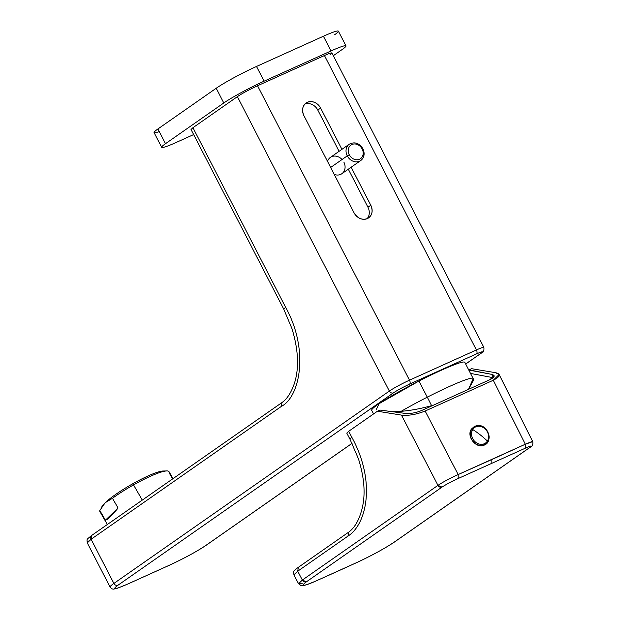<?xml version="1.0" encoding="UTF-8"?>
<svg xmlns="http://www.w3.org/2000/svg" width="620" height="620" viewBox="0 0 620 620"><rect width="100%" height="100%" fill="white"/><g stroke="black" fill="none" stroke-linecap="round" stroke-linejoin="round"><path stroke-width="0.93" d="M493.109 377.673L470.51 373.418L493.109 377.673L491.738 374.372L493.109 377.673M469.03 369.853L491.738 374.372L468.767 370.031L471.603 368.691L469.03 369.853M373.558 413.928L371.706 410.339A52.367 4.379 -27.3 0 1 418.957 381.037L427.281 397.172A52.367 4.379 152.7 0 0 401.194 411.308C410.642 410.549 420.771 408.665 431.582 405.666L433.597 405.093L431.582 405.666A33.248 1.938 -117 0 0 427.281 397.172A52.367 4.379 -27.3 0 1 473.107 378.44A52.367 4.379 152.7 0 0 427.281 397.172A33.248 1.938 63 0 1 431.582 405.666C420.771 408.665 410.642 410.549 401.194 411.308A52.367 4.379 -27.3 0 1 427.281 397.172L418.957 381.037L379.153 403.643L376.022 410.006M473.757 379.789L468.511 389.321L473.114 378.828A52.367 4.379 152.7 0 0 473.107 378.44L473.789 379.858M91.783 535.37A3.325 2.813 55.1 0 0 91.768 535.378A3.325 2.813 55.1 0 0 91.101 539.261A33.248 2.782 152.7 0 0 87.288 542.888L91.101 539.261L281.294 406.449C300.173 396.808 309.279 349.827 285.634 307.288L192.944 127.697L237.39 96.658L389.352 391.073A3.325 2.813 55.1 0 0 393.444 392.855L117.986 585.21C111.391 590.155 114.739 589.721 128.03 583.908A3.325 1.759 65.7 0 1 127.875 583.994A3.325 1.759 -114.3 0 0 128.03 583.908L169.198 565.308C184.047 558.418 196.137 551.878 205.476 545.693L352.067 443.323L205.476 545.693C196.137 551.878 184.047 558.418 169.198 565.308L128.03 583.908C114.739 589.721 111.391 590.155 117.986 585.21L393.444 392.855C397.598 390.104 402.969 387.198 409.564 384.129L476.47 353.912C482.375 351.331 483.864 351.137 480.934 353.338L465.651 364.01L480.934 353.338C483.864 351.137 482.375 351.331 476.47 353.912L409.564 384.129C402.969 387.198 397.598 390.104 393.444 392.855A3.325 2.813 -124.9 0 1 389.352 391.073A16.624 1.387 -27.3 0 1 409.502 380.169A3.325 1.759 65.7 0 1 409.564 384.129A3.325 1.759 -114.3 0 0 409.502 380.169L476.408 349.951A3.325 1.759 65.7 0 1 476.47 353.912A3.325 1.759 -114.3 0 0 476.408 349.951A16.624 1.387 -27.3 0 1 483.894 347.417A16.624 1.387 152.7 0 0 476.408 349.951L409.502 380.169L257.548 85.754L324.446 55.536L476.408 349.951L324.446 55.536A16.624 1.387 -27.3 0 1 331.933 53.002L483.894 347.417C484.204 350.866 483.344 352.764 481.314 353.121A3.325 2.813 -124.9 0 1 480.934 353.338A3.325 2.813 55.1 0 0 481.314 353.121L465.674 364.041M330.026 54.816A16.624 1.387 152.7 0 0 324.446 55.536L257.548 85.754L409.502 380.169A16.624 1.387 152.7 0 0 389.352 391.073L113.894 583.428L91.101 539.261L113.894 583.428A33.248 2.782 152.7 0 0 110.081 587.055C111.453 588.798 112.817 589.45 114.181 589L117.614 588.163L127.875 583.994L169.051 565.401A3.325 1.759 -114.3 0 0 169.198 565.308A3.325 1.759 65.7 0 1 169.051 565.401A3.325 1.759 65.7 0 1 168.888 565.456L168.888 565.456M303.909 115.645L354.051 212.799C357.546 218.387 361.987 220.317 367.358 218.589C372.139 215.729 373.287 211.281 370.783 205.243L351.153 167.222L370.783 205.243L367.947 207.227L348.316 169.206L367.947 207.227L370.783 205.243A10.803 9.13 -124.9 0 1 368.606 217.883A10.803 9.13 -124.9 0 1 367.358 218.589A10.803 9.13 -124.9 0 1 354.051 212.799L303.909 115.645A10.803 9.13 -124.9 0 1 306.086 103.005A10.803 9.13 -124.9 0 1 307.334 102.292C302.545 105.16 301.405 109.608 303.909 115.645M320.633 108.089C317.138 102.501 312.705 100.572 307.334 102.292L304.986 103.935L307.334 102.292A10.803 9.13 -124.9 0 1 320.633 108.089L317.797 110.066A10.803 9.13 55.1 0 0 304.776 104.152A10.803 9.13 -124.9 0 1 317.797 110.066L320.633 108.089L341.922 149.335L320.633 108.089M339.086 151.319L317.797 110.066L339.086 151.319M367.071 218.713A10.803 9.13 55.1 0 0 367.947 207.227A10.803 9.13 -124.9 0 1 367.071 218.713M285.634 307.288L283.728 309.101L285.634 307.288C309.279 349.827 300.173 396.815 281.294 406.449L281.968 402.558L281.294 406.449L91.101 539.261L91.776 535.378L281.968 402.558C286.928 399.094 290.958 393.034 294.058 384.361C299.29 369.109 298.608 350.563 292.005 328.716L283.728 309.101L191.037 129.51L192.944 127.697L285.634 307.288M172.639 478.904L169.066 472.719A39.897 6.262 150 0 0 166.796 470.936A39.897 6.262 150 0 0 133.525 484.902L142.29 500.1L133.525 484.902A39.897 6.262 -30 0 1 168.996 471.657L173.019 478.64M164.571 471.2A36.572 5.743 150 0 0 132.657 483.817L133.525 484.902L132.657 483.817A36.572 5.743 -30 0 1 163.153 471.014L166.796 470.936M132.657 483.817A36.572 5.743 150 0 0 105.183 502.735L105.183 502.735A36.572 5.743 150 0 0 105.175 502.743A36.572 5.743 150 0 0 102.238 506.153A36.572 5.743 -30 0 1 105.175 502.743A36.572 5.743 -30 0 1 132.657 483.817M112.46 498.286L105.183 502.735L112.46 498.286L118.071 508.02C111.693 515.801 107.477 519.862 105.416 520.203L118.071 508.02L105.416 520.203L99.805 510.469L105.183 502.735L99.805 510.469A39.897 6.262 150 0 0 99.874 511.531A39.897 6.262 -30 0 1 99.805 510.469L105.416 520.203C107.477 519.87 111.693 515.801 118.071 508.02L112.46 498.286A39.897 6.262 -30 0 1 133.525 484.902A39.897 6.262 150 0 0 112.46 498.286M531.565 441.711L525.311 444.238L493.264 380.262L499.123 374.488L495.396 372.659L471.603 368.691L495.396 372.659C501.2 373.938 500.487 376.472 493.264 380.262L425.15 411.029L493.264 380.262L525.311 444.238L532.758 441.618C533.177 444.711 532.309 446.586 530.154 447.268L529.79 447.477C532.727 445.284 531.255 445.517 525.38 448.159L525.311 444.238L458.164 474.564L491.815 459.544L491.861 463.481L491.815 459.544L525.311 444.238L525.38 448.159L458.196 478.508L458.164 474.564L458.196 478.508C451.561 481.507 446.168 484.383 442.014 487.118L437.96 485.351C443.161 481.942 449.895 478.346 458.164 474.564L425.15 411.029C416.206 414.54 408.309 415.896 401.45 415.098L377.425 411.223L379.998 410.06L377.425 411.223L348.688 431.295L351.835 437.286C376.162 481.546 366.808 524.202 347.983 536.099C366.808 524.202 376.162 481.546 351.835 437.286L349.92 439.084L358.453 458.854C364.475 477.981 365.653 494.69 361.995 508.989C359.166 520.056 354.718 527.783 348.642 532.185L298.36 567.3C291.555 572.337 294.089 571.439 293.888 574.833L298.553 583.714L302.351 580.049L297.701 571.214L347.983 536.099L348.642 532.185L347.983 536.099L297.701 571.214L298.36 567.3L297.701 571.214L293.888 574.833L297.701 571.214L302.351 580.049L306.404 581.823A3.325 2.813 -124.9 0 1 302.351 580.049L437.96 485.351A3.325 2.813 55.1 0 0 442.014 487.118L306.404 581.823L442.014 487.118C446.168 484.383 451.561 481.507 458.196 478.508L525.38 448.159C531.255 445.517 532.727 445.284 529.79 447.477L394.18 542.175C384.857 548.39 372.791 555.001 357.996 561.999A5567.445 4704.901 -124.9 0 1 316.564 580.715C303.211 586.427 299.824 586.791 306.404 581.823C299.824 586.791 303.211 586.427 316.564 580.715A5567.445 4704.901 55.1 0 0 357.996 561.999C372.791 555.001 384.857 548.39 394.18 542.175L394.545 541.965A3.325 2.813 -124.9 0 1 394.18 542.175L529.79 447.477A3.325 2.813 55.1 0 0 530.154 447.268A3.325 2.813 55.1 0 0 530.162 447.26M348.688 431.295L346.781 433.109L349.92 439.084L351.835 437.286L348.688 431.295L377.425 411.223L401.45 415.098L437.96 485.351L401.45 415.098C408.309 415.896 416.206 414.54 425.15 411.029L458.164 474.564C449.895 478.346 443.161 481.942 437.96 485.351L302.351 580.049L298.538 583.683M316.239 580.855L316.409 580.8A3.325 1.751 -114 0 0 316.564 580.715L316.409 580.8C310.209 583.591 305.722 585.202 302.932 585.644L300.979 585.567L298.553 583.714L302.366 583.25M316.409 580.8L357.996 561.999A3.325 1.759 65.4 0 1 357.849 562.084C372.76 555.039 384.989 548.336 394.545 541.965L530.154 447.268M334.567 34.79A33.248 2.782 152.7 0 0 323.408 36.239L331.01 50.956A33.248 2.782 -27.3 0 1 342.163 49.515L333.32 55.691L342.163 49.515A33.248 2.782 152.7 0 0 345.976 45.888A33.248 2.782 152.7 0 0 331.01 50.956L323.408 36.239A33.248 2.782 -27.3 0 1 338.381 31.163L345.976 45.888M161.688 147.312A33.248 2.782 152.7 0 0 176.661 142.244A33.248 2.782 -27.3 0 1 165.501 143.685L223.797 102.974A33.248 2.782 -27.3 0 1 264.104 81.174L331.01 50.956L264.104 81.174L256.51 66.456L264.104 81.174A33.248 2.782 152.7 0 0 223.797 102.974L216.202 88.257L223.797 102.974L165.501 143.685L157.899 128.968L165.501 143.685A33.248 2.782 152.7 0 0 161.688 147.312L154.085 132.595A33.248 2.782 -27.3 0 1 157.899 128.968L216.202 88.257A33.248 2.782 -27.3 0 1 256.51 66.456L323.408 36.239L256.51 66.456A33.248 2.782 152.7 0 0 216.202 88.257L157.899 128.968A33.248 2.782 152.7 0 0 159.255 131.587M484.414 445.036L484.414 445.036C476.493 449.291 466.039 436.511 471.401 429.087L471.525 429.404C468.852 435.721 470.727 440.836 477.152 444.742A10.308 8.711 55.1 0 0 485.421 444.106A10.308 8.711 -124.9 0 1 485.328 444.168A10.308 8.711 -124.9 0 1 477.152 444.742C470.727 440.836 468.852 435.721 471.518 429.404L474.765 426.142L479.314 425.514C488.831 426.219 492.892 441.889 484.414 445.036C492.892 441.882 488.831 426.219 479.314 425.514L479.175 425.948L479.314 425.514L474.765 426.142L471.401 429.087C466.039 436.511 476.493 449.291 484.414 445.036M485.328 444.168L487.646 441.796A1 0.504 32.2 0 1 487.576 441.866A10.308 8.711 -124.9 0 1 485.514 444.036A10.308 8.711 55.1 0 0 487.576 441.866A1 0.504 -147.8 0 0 487.646 441.796A1 0.504 -147.8 0 0 487.382 441.076A9.502 8.029 55.1 0 0 484.414 428.343A9.502 8.029 55.1 0 0 472.711 429.497A1 0.504 -147.8 0 0 471.657 429.304A10.308 8.711 55.1 0 0 473.587 441.944A10.308 8.711 55.1 0 0 485.514 444.036A10.308 8.711 -124.9 0 1 473.587 441.944A10.308 8.711 -124.9 0 1 471.657 429.304A1 0.504 32.2 0 1 472.711 429.497A9.502 8.029 55.1 0 0 475.672 442.238A9.502 8.029 55.1 0 0 487.382 441.076A49.871 25.11 -147.8 0 0 480.446 435.007A49.871 25.11 -147.8 0 0 472.711 429.497A9.502 8.029 -124.9 0 1 484.414 428.343A9.502 8.029 -124.9 0 1 487.382 441.076A9.502 8.029 -124.9 0 1 475.672 442.238A9.502 8.029 -124.9 0 1 472.711 429.497A49.871 25.11 32.2 0 1 480.446 435.007A49.871 25.11 32.2 0 1 487.382 441.076A1 0.504 32.2 0 1 487.646 441.796C493.342 433.915 481.205 421.127 473.719 427.134A10.308 8.711 55.1 0 0 471.657 429.304A10.308 8.711 -124.9 0 1 473.719 427.134L471.518 429.404M362.15 148.963A8.316 7.022 -124.9 0 1 359.522 159.232A8.316 7.022 -124.9 0 1 349.285 154.775A8.316 7.022 -124.9 0 1 351.92 144.507A8.316 7.022 -124.9 0 1 362.15 148.963L362.901 148.707L362.15 148.963A8.316 7.022 55.1 0 0 351.92 144.507A8.316 7.022 55.1 0 0 349.285 154.775A8.316 7.022 55.1 0 0 359.522 159.232A8.316 7.022 55.1 0 0 362.15 148.963M360.701 160.557A9.974 8.432 -124.9 0 1 347.27 155.868L349.285 154.775L347.27 155.868A9.974 8.432 -124.9 0 1 349.285 144.197A9.974 8.432 55.1 0 0 347.27 155.868A9.974 8.432 55.1 0 0 360.701 160.557A9.974 8.432 55.1 0 0 362.708 148.893L362.901 148.707C365.048 153.574 364.312 157.526 360.701 160.557L341.837 173.732A9.974 8.432 -124.9 0 1 334.242 174.414A9.974 8.432 55.1 0 0 343.395 172.244A9.974 8.432 55.1 0 0 343.844 162.068M330.654 167.47L347.27 155.868L330.654 167.47M342.054 159.511A9.974 8.432 55.1 0 0 327.538 161.425A9.974 8.432 -124.9 0 1 330.413 157.379L349.285 144.197C354.64 141.515 359.174 143.018 362.901 148.707M176.661 142.244L193.642 134.571L176.661 142.244M91.768 535.378C86.056 540.051 86.94 538.796 87.288 542.888L110.081 587.055A33.248 2.782 -27.3 0 1 113.894 583.428A3.325 2.813 55.1 0 0 117.986 585.21A3.325 2.813 -124.9 0 1 113.894 583.428L389.352 391.073L237.39 96.658A16.624 1.387 -27.3 0 1 257.548 85.754A16.624 1.387 152.7 0 0 237.39 96.658L192.944 127.697M205.476 545.693A3.325 2.813 55.1 0 0 205.863 545.476A3.325 2.813 -124.9 0 1 205.476 545.693M489.986 379.626L421.538 410.541C415.989 412.835 410.572 413.796 405.302 413.416C410.572 413.796 415.989 412.835 421.538 410.541L489.986 379.626C494.853 377.216 495.434 375.464 491.738 374.372L494.101 375.689L489.986 379.626M379.998 410.06L405.302 413.416L379.998 410.06M418.957 381.037A52.367 4.379 -27.3 0 1 464.775 362.305L473.107 378.44M401.194 411.308L392.305 411.696L401.194 411.308M499.123 374.488L532.727 441.587M101.362 507.594L102.238 506.153M107.353 524.497L99.874 511.531M352.083 443.362L205.863 545.476C196.3 551.808 184.024 558.45 169.051 565.401"/></g></svg>
